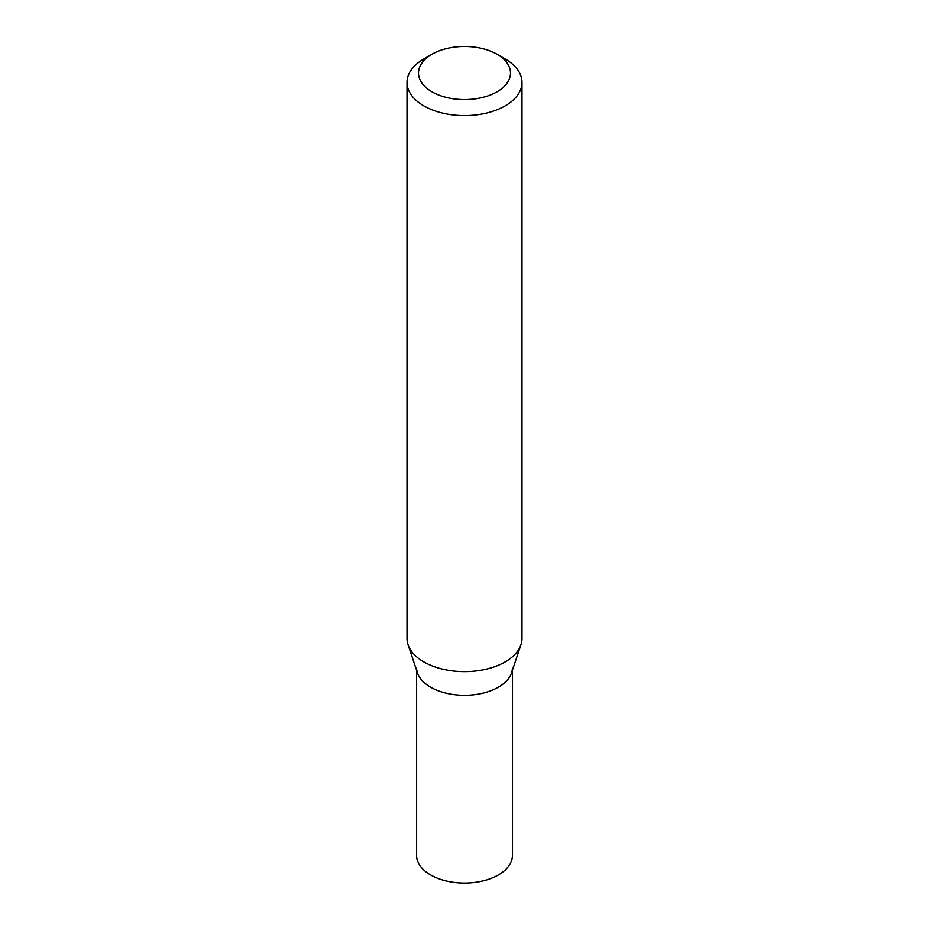 <?xml version="1.0" encoding="UTF-8"?>
<svg xmlns="http://www.w3.org/2000/svg" width="929" height="929" viewBox="0 0 929 929"><rect width="100%" height="100%" fill="white"/><g stroke="black" fill="none" stroke-linecap="round" stroke-linejoin="round"><path stroke-width="1.39" d="M408.052 644.726L417.458 672.886A47.913 27.661 -0 0 0 450.46 694.091A47.913 27.661 -0 0 0 498.374 687.205A47.913 27.661 -0 0 0 511.542 672.886L520.948 644.726A57.493 33.2 180 0 1 505.155 661.912A57.493 33.2 180 0 1 447.65 670.181A57.493 33.2 180 0 1 408.052 644.726A57.493 33.2 180 0 1 407.007 638.444L407.007 82.391A57.493 33.2 180 0 1 423.845 58.922L431.973 54.23A45.997 26.558 180 0 1 497.027 54.23A45.997 26.558 180 0 1 497.027 91.785A45.997 26.558 180 0 1 431.973 91.785A45.997 26.558 180 0 1 431.973 54.23L423.845 58.922M497.027 54.23L505.155 58.922A57.493 33.2 180 0 1 521.993 82.391A57.493 33.2 180 0 1 505.155 105.871A57.493 33.2 180 0 1 442.494 113.059A57.493 33.2 180 0 1 407.007 82.391M521.993 82.391L521.993 638.444A57.493 33.2 180 0 1 520.948 644.726M416.587 670.285L416.587 855.423A47.913 27.661 -0 0 0 446.164 880.971A47.913 27.661 -0 0 0 498.374 874.979A47.913 27.661 -0 0 0 512.413 855.423L512.413 670.285M416.587 667.637A47.913 27.661 -0 0 0 446.164 693.197A47.913 27.661 -0 0 0 498.374 687.205A47.913 27.661 -0 0 0 512.413 667.637"/></g></svg>
